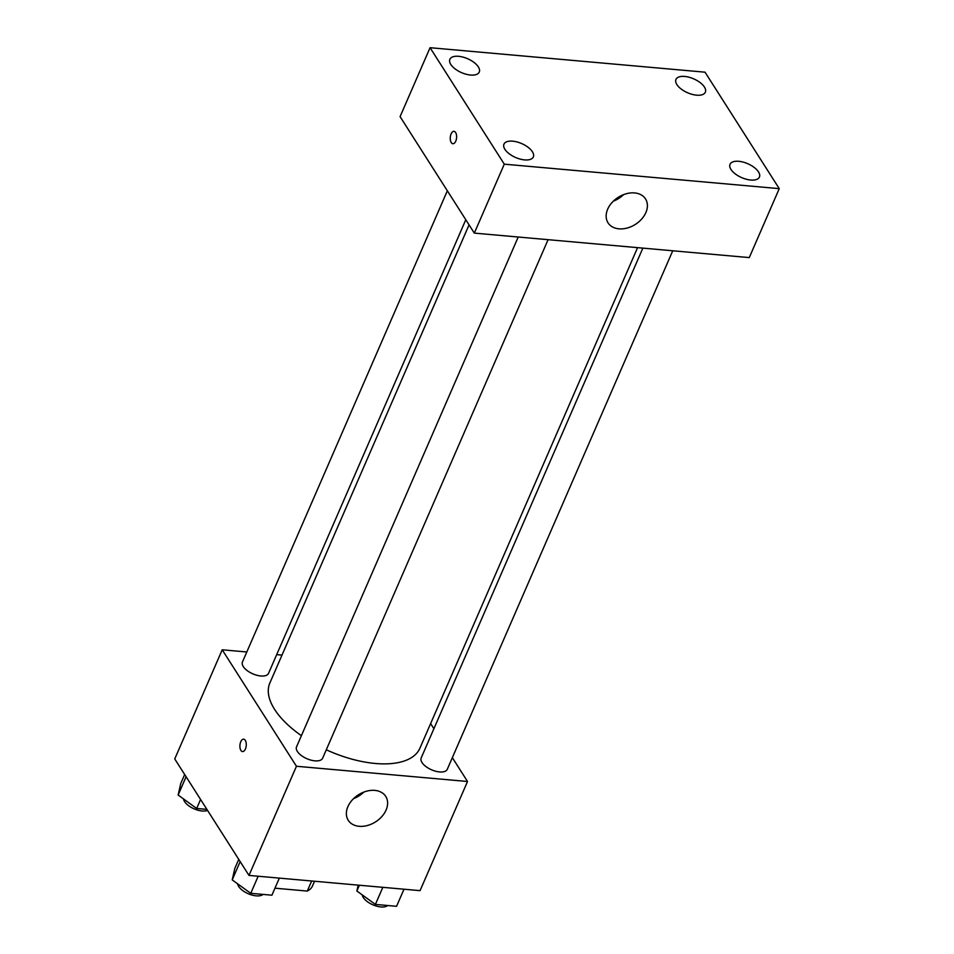 <?xml version="1.0" encoding="UTF-8"?>
<svg xmlns="http://www.w3.org/2000/svg" width="954" height="954" viewBox="0 0 954 954"><rect width="100%" height="100%" fill="white"/><g stroke="black" fill="none" stroke-linecap="round" stroke-linejoin="round"><path stroke-width="1.43" d="M311.66 880.995L307.283 891.072L274.967 888.186M307.283 891.072A38.22 18.102 23.5 0 0 312.471 885.992L314.534 881.246M452.339 757.655L467.52 781.493L420.058 890.642L248.982 875.414L174.749 758.943L222.21 649.793L246.812 651.987M276.684 654.647L281.979 655.112M469.058 224.87L269.851 683.028A81.805 38.756 23.5 0 0 301.404 735.665M326.28 749.784A81.805 38.756 23.5 0 0 419.891 748.258L637.57 247.646M467.52 781.493L296.444 766.265L222.21 649.793M430.624 723.585L433.891 728.725M518.213 237.021L296.539 746.851A14.227 6.738 23.5 0 0 306.89 758.704A14.227 6.738 23.5 0 0 322.631 758.191L548.085 239.681M447.343 190.788L242.459 661.993A14.227 6.738 23.5 0 0 252.822 673.846A14.227 6.738 23.5 0 0 268.551 673.333L465.791 219.73M672.737 250.771L447.283 769.294A14.227 6.738 -156.5 0 1 435.608 771.226A14.227 6.738 -156.5 0 1 422.014 762.532A14.227 6.738 -156.5 0 1 421.191 757.941L642.865 248.112M296.444 766.265L248.982 875.414M386.084 810.041A22.228 16.015 -32.5 0 1 367.433 825.496A22.228 16.015 -32.5 0 1 348.246 820.297A22.228 16.015 -32.5 0 1 358.382 794.837A22.228 16.015 -32.5 0 1 385.738 796.399A22.228 16.015 -32.5 0 1 386.084 810.041M242.543 751.573A6.225 3.148 95.1 0 1 240.909 750.393A6.225 3.148 95.1 0 1 240.241 743.321A6.225 3.148 95.1 0 1 243.64 739.171A6.225 3.148 95.1 0 1 246.227 745.646A6.225 3.148 95.1 0 1 242.531 751.573A6.225 3.148 95.1 0 1 240.897 750.393A6.225 3.148 95.1 0 1 240.241 743.321A6.225 3.148 95.1 0 1 243.64 739.171M363.832 792.094A22.228 16.015 -32.5 0 1 353.6 798.617M749.272 257.592L474.317 233.11L400.084 116.638L430.063 47.7L705.018 72.182L779.251 188.642L749.272 257.592M779.251 188.642L504.284 164.171L430.063 47.7M504.284 164.171L474.317 233.11M452.888 143.732A6.225 3.148 95.1 0 1 451.254 142.563A6.225 3.148 95.1 0 1 450.586 135.492A6.225 3.148 95.1 0 1 453.985 131.33A6.225 3.148 95.1 0 1 456.572 137.805A6.225 3.148 95.1 0 1 452.888 143.732A6.225 3.148 95.1 0 1 451.254 142.563A6.225 3.148 95.1 0 1 450.586 135.492A6.225 3.148 95.1 0 1 453.985 131.33M634.589 192.923A22.228 16.015 -32.5 0 1 645.524 198.933A22.228 16.015 -32.5 0 1 635.388 224.381A22.228 16.015 -32.5 0 1 608.032 222.831A22.228 16.015 -32.5 0 1 611.884 202.701A22.228 16.015 -32.5 0 1 634.589 192.923M524.628 159.902A16.015 7.584 23.5 0 0 533.346 156.921A16.015 7.584 23.5 0 0 532.415 151.769A16.015 7.584 23.5 0 0 517.116 141.979A16.015 7.584 23.5 0 0 503.962 144.149A16.015 7.584 23.5 0 0 509.197 153.773A16.015 7.584 23.5 0 0 524.628 159.902M750.703 180.032A16.015 7.584 23.5 0 0 759.42 177.05A16.015 7.584 23.5 0 0 758.49 171.887A16.015 7.584 23.5 0 0 743.19 162.108A16.015 7.584 23.5 0 0 730.048 164.279A16.015 7.584 23.5 0 0 735.272 173.902A16.015 7.584 23.5 0 0 750.703 180.032M696.623 95.173A16.015 7.584 23.5 0 0 705.352 92.192A16.015 7.584 23.5 0 0 704.422 87.029A16.015 7.584 23.5 0 0 689.11 77.25A16.015 7.584 23.5 0 0 675.969 79.42A16.015 7.584 23.5 0 0 681.192 89.044A16.015 7.584 23.5 0 0 696.623 95.173M470.549 75.044A16.015 7.584 23.5 0 0 479.266 72.075A16.015 7.584 23.5 0 0 478.336 66.911A16.015 7.584 23.5 0 0 463.036 57.121A16.015 7.584 23.5 0 0 449.883 59.291A16.015 7.584 23.5 0 0 455.118 68.915A16.015 7.584 23.5 0 0 470.549 75.044M623.618 194.616A22.228 16.015 -32.5 0 1 613.386 201.139M403.995 889.211L396.566 906.3L375.399 904.416L356.868 891L358.203 885.133M359.36 885.24L356.868 891M382.828 887.327L375.399 904.416M362.246 894.9A14.227 6.738 23.5 0 0 373.252 904.976A14.227 6.738 23.5 0 0 387.682 905.513M279.343 878.121L271.914 895.198L250.747 893.314L232.216 879.898L234.839 868.367L238.75 859.375M240.169 861.593L232.216 879.898M258.176 876.237L250.747 893.314M237.606 883.798A14.227 6.738 23.5 0 0 248.6 893.886A14.227 6.738 23.5 0 0 263.03 894.411M206.887 809.374L196.667 808.467L178.136 795.04L180.759 783.508L184.671 774.517M186.09 776.735L178.136 795.04M200.578 799.476L196.667 808.467M183.526 798.939A14.227 6.738 23.5 0 0 193.161 808.42A14.227 6.738 23.5 0 0 207.543 810.399"/></g></svg>
